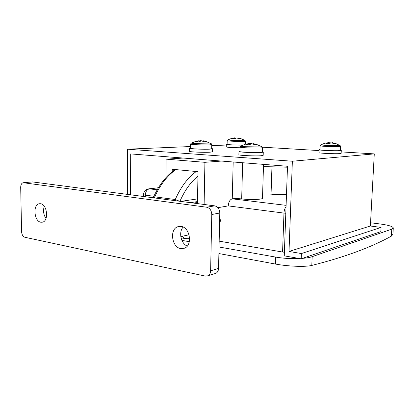 <?xml version="1.0" encoding="UTF-8"?>
<svg xmlns="http://www.w3.org/2000/svg" width="414" height="414" viewBox="0 0 414 414"><rect width="100%" height="100%" fill="white"/><g stroke="black" fill="none" stroke-linecap="round" stroke-linejoin="round"><path stroke-width="0.62" d="M263.542 164.379L262.492 198.171C262.564 198.523 261.871 198.829 260.406 199.082C254.988 199.776 248.747 199.719 241.678 198.922C238.205 198.523 235.069 198.497 232.27 198.839L286.095 205.354M286.488 194.533C281.556 194.865 276.412 194.725 271.056 194.13L262.621 194M272.014 165.046L271.957 166.806L287.476 167.204L263.47 166.651L271.957 166.806L271.056 194.13M219.172 241.155L282.576 252.028L283.968 213.101L228.259 205.893L217.935 207.683M393.29 228.073L392.922 234.298L391.37 236.135C370.825 247.484 344.303 257.244 311.799 265.426C305.325 267.123 287.492 266.352 275.429 264.044L275.667 257.089C283.321 258.393 291.306 258.874 299.622 258.543M218.897 253.539L275.429 264.044M194.347 202.058L197.483 202.467L198.021 171.67L172.224 169.259L172.198 171.774M165.926 177.647L166.123 159.152L204.914 162.319L204.118 204.464M166.123 159.152L183.226 158.055M221.48 161.067L204.914 162.319M189.607 238.438L188.251 238.743L184.898 238.505L182.025 236.316M228.259 205.893C228.59 201.949 229.915 199.6 232.228 198.849M181.906 240.379L189.307 241.698M219.042 246.998L275.667 257.089M284.397 252.266L282.576 252.028M302.536 258.352C306.655 258.01 309.863 257.441 312.166 256.659L391.779 229.159L393.3 227.923C392.695 226.401 388.363 225.097 380.311 224.005L370.551 222.758M174.936 200.63L175.267 199.512L179.448 201.22M153.49 197.105L154.722 196.841L154.386 197.928M181.078 226.417C189.969 227.255 192.815 245.347 184.499 248.198L180.763 248.586C171.794 247.422 169.3 229.351 177.756 226.737L181.078 226.417M40.577 203.724C47.18 204.283 48.992 220.833 42.606 222.152L40.862 222.235C34.248 221.443 32.602 205.013 39.035 203.791L40.577 203.724M187.263 246.097C180.902 243.603 178.408 232 183.164 227.089M23.634 182.662L32.556 181.927L214.737 205.856C217.878 206.664 219.565 209.049 219.798 213.019L218.566 268.412C218.442 270.777 217.552 272.417 215.891 273.333L214.721 273.695M45.985 218.499C43.48 214.695 42.911 210.628 44.288 206.301M206.674 207.217C209.836 208.04 211.538 210.467 211.782 214.504L210.628 270.808C210.503 273.209 209.608 274.875 207.937 275.802L205.334 276.107L24.84 237.263C22.91 236.539 21.818 234.634 21.569 231.54L20.7 187.392C20.757 184.804 21.559 183.242 23.106 182.709L206.674 207.217L214.737 205.856M127.388 194.383L127.512 149.195L292.367 161.227L289.013 251.448L301.397 253.549L301.185 258.812L284.268 255.852L287.513 166.268L130.695 153.915L130.555 194.803M226.303 145.035L211.725 145.645M190.523 146.54L127.512 149.195M341.214 151.907L374.287 153.889L292.367 161.227M262.326 147.177L319.065 150.577M374.287 153.889L370.375 226.008L289.013 251.448M370.375 226.008L381.087 227.415L301.397 253.549M381.087 227.415L380.849 231.633L301.185 258.812M234.495 138.752L234.515 137.841L232.094 138.224L227.736 139.906L231.235 140.33L243.458 140.548L244.84 140.31L239.375 138.131M227.1 144.341L227.1 144.372C226.955 144.74 237.848 145.205 242.92 145.045M234.515 137.841L232.244 138.669L234.443 138.783L236.71 137.95L239.835 138.881L241.388 138.835L238.267 137.909L238.257 138.297M240.016 147.762C232.357 147.669 227.772 147.405 226.256 146.97L226.256 146.934M242.785 145.097C236.958 145.221 226.189 144.729 226.318 144.351L227.105 144.17M237.206 138.038L234.51 137.981M236.083 137.795L236.073 138.09M199.015 141.66L199.03 140.734L196.36 141.164L191.216 143.141L194.803 143.658L209.111 143.896C211.026 143.818 211.647 143.699 210.964 143.534L205.039 141.148M190.492 148.284L190.492 148.336C190.388 148.854 203.967 149.392 209.432 149.081L211.663 148.75L211.745 144.626M199.03 140.734L196.2 141.712L198.642 141.852L201.468 140.874L204.956 141.961L206.902 141.893L203.419 140.812L203.409 141.345M212.568 148.823L212.506 151.788L210.095 152.186C204.174 152.569 189.415 151.964 189.534 151.353L189.534 151.296M211.668 148.528L212.568 148.766L210.157 149.128C204.231 149.47 189.462 148.88 189.581 148.321L190.497 148.067M203.409 141.314L200.981 140.672L199.025 140.926M200.981 140.672L200.976 140.967M249.016 144.776L249.052 143.575L245.316 144.232L240.767 146.07C240.198 146.271 241.672 146.484 245.197 146.711L260.173 146.954C261.834 146.867 262.316 146.737 261.607 146.566L255.397 144.036M239.918 151.519L239.918 151.576C239.753 152.176 255.143 152.833 260.478 152.445L262.321 152.109L262.455 147.741M249.052 143.575L246.346 144.626L249.088 144.786L251.784 143.73L255.692 144.895L257.539 144.817L253.642 143.653L253.627 144.134M263.278 152.192L263.185 155.338L261.193 155.736C255.407 156.213 238.692 155.467 238.873 154.758L238.878 154.691M262.326 151.855L263.283 152.135L261.291 152.497C255.505 152.926 238.774 152.207 238.956 151.555L239.923 151.27M252.468 143.855L250.91 143.498L249.047 143.699M250.91 143.498L250.894 143.953M324.628 143.316L320.803 144.859L325.896 145.464L339.102 145.687L339.899 145.433L334.988 143.28M319.97 149.759L319.97 149.79C319.675 150.303 335.221 150.991 339.34 150.634L340.401 150.422L340.587 146.458M324.623 143.301L328.468 142.654L326.444 143.596L329.14 143.736L331.148 142.789L334.967 143.839L336.328 143.767L332.654 142.742M341.281 150.484L341.146 153.346L339.997 153.599C335.537 154.024 318.645 153.252 318.977 152.647L318.977 152.611M340.411 150.215L341.281 150.448L340.132 150.68C335.671 151.069 318.77 150.318 319.096 149.764L319.981 149.573M330.874 142.861L328.462 142.706M332.504 143.042L332.52 142.726M328.421 143.658L328.468 142.654M329.839 142.587L329.808 143.311M241.678 198.922L242.651 162.733M232.27 198.839L233.18 161.988M153.873 196.267L145.293 195.16L145.283 196.733M158.371 187.796L149.402 188.846L157.196 189.788M312.166 256.659L311.799 265.426M391.37 236.135L391.779 229.159M285.81 213.288L283.968 213.101C284.118 210.441 284.811 208.32 286.048 206.731M143.461 196.495L143.472 194.637C143.694 191.568 145.304 189.659 148.305 188.903L149.402 188.846C146.939 189.483 145.568 191.589 145.293 195.16L143.472 194.57M175.914 169.605C167.427 175.438 160.363 184.515 154.722 196.841L175.267 199.512C180.892 186.849 187.889 177.513 196.272 171.505M197.944 176.136C190.792 181.912 184.789 190.3 179.935 201.287M180.752 201.395L197.545 198.896M219.798 213.019L211.782 214.504M218.566 268.412L210.628 270.808M32.556 181.927L23.8 182.677M227.182 140.739L227.182 140.765C227.012 141.112 239.318 141.572 243.815 141.381L245.45 141.19L245.005 140.398M190.559 144.113L190.559 144.16C190.456 144.615 204.05 145.128 209.515 144.869L211.745 144.584L211.233 143.679M240.032 147.11L240.032 147.156C239.872 147.689 255.272 148.316 260.618 147.984L262.455 147.694L261.917 146.732M320.141 145.79L320.141 145.816C319.846 146.266 335.407 146.918 339.527 146.618L340.587 146.432L340.111 145.547M181.042 237.833L184.898 238.505M158.412 187.723L149.024 188.82M197.499 201.577L190.424 202.663M175.277 169.543C166.459 175.443 159.204 184.623 153.506 197.08L153.278 197.783M215.891 273.333L207.937 275.802M40.029 203.672L39.035 203.791M179.811 226.334L177.756 226.737M220.972 218.825L219.555 223.891M189.053 234.79L180.799 236.58M227.1 144.372L227.182 140.765L227.659 139.948M226.256 146.97L226.318 144.351M245.367 144.217L245.45 141.215M190.492 148.336L190.559 144.16L191.102 143.197M189.534 151.353L189.581 148.321M239.918 151.576L240.032 147.156L240.617 146.142M238.873 154.758L238.956 151.555M319.97 149.79L320.141 145.816L320.684 144.916M318.977 152.647L319.096 149.764"/></g></svg>
